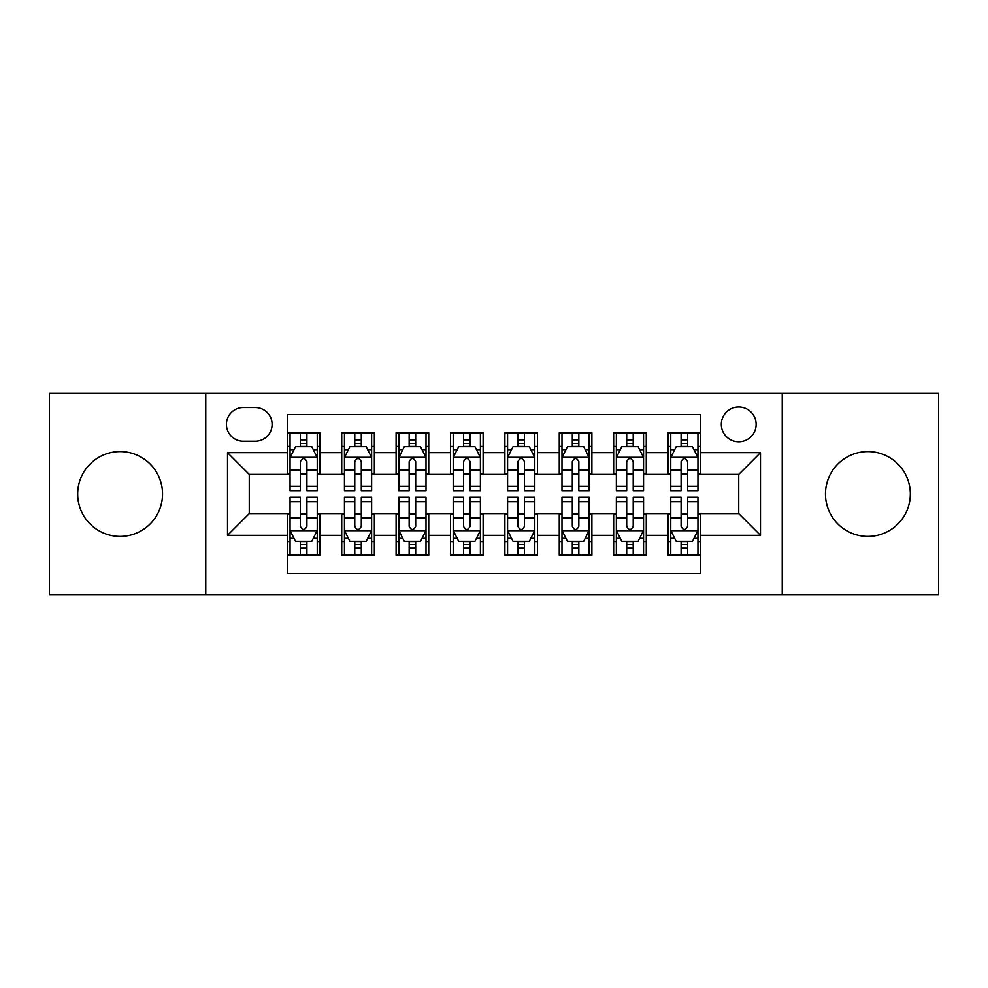 <?xml version="1.0" encoding="UTF-8"?>
<svg xmlns="http://www.w3.org/2000/svg" width="988" height="988" viewBox="0 0 988 988"><rect width="100%" height="100%" fill="white"/><g stroke="black" fill="none" stroke-linecap="round" stroke-linejoin="round"><path stroke-width="1.48" d="M867.896 451.578A42.422 42.422 0 0 0 825.474 494A42.422 42.422 0 0 0 867.896 536.422A42.422 42.422 0 0 0 910.319 494A42.422 42.422 0 0 0 867.896 451.578M120.104 451.578A42.422 42.422 0 0 0 77.681 494A42.422 42.422 0 0 0 120.104 536.422A42.422 42.422 0 0 0 162.526 494A42.422 42.422 0 0 0 120.104 451.578M738.74 406.982A17.401 17.401 0 0 0 721.326 424.383A17.401 17.401 0 0 0 738.74 441.784A17.401 17.401 0 0 0 756.141 424.383A17.401 17.401 0 0 0 738.74 406.982M782.237 594.615L938.6 594.615L938.6 393.385L782.237 393.385L782.237 594.615L205.763 594.615L205.763 393.385L49.4 393.385L49.4 594.615L205.763 594.615M700.665 432.818L668.036 432.818L668.036 452.665L646.275 452.665L646.275 474.425L668.036 474.425L668.036 452.665M646.275 452.665L646.275 432.818L613.647 432.818L613.647 452.665L591.898 452.665L591.898 474.425L613.647 474.425L613.647 452.665M591.898 452.665L591.898 432.818L559.257 432.818L559.257 452.665L537.509 452.665L537.509 474.425L559.257 474.425L559.257 452.665M537.509 452.665L537.509 432.818L504.88 432.818L504.88 452.665L483.12 452.665L483.12 474.425L504.88 474.425L504.88 452.665M483.12 452.665L483.12 432.818L450.491 432.818L450.491 452.665L428.743 452.665L428.743 474.425L450.491 474.425L450.491 452.665M428.743 452.665L428.743 432.818L396.102 432.818L396.102 452.665L374.353 452.665L374.353 474.425L396.102 474.425L396.102 452.665M374.353 452.665L374.353 432.818L341.725 432.818L341.725 474.425L319.964 474.425L319.964 432.818L287.335 432.818M287.335 555.182L319.964 555.182L319.964 513.575L341.725 513.575L341.725 555.182L374.353 555.182L374.353 513.575L396.102 513.575L396.102 535.335L374.353 535.335M396.102 535.335L396.102 555.182L428.743 555.182L428.743 513.575L450.491 513.575L450.491 535.335L428.743 535.335M450.491 535.335L450.491 555.182L483.12 555.182L483.12 513.575L504.88 513.575L504.88 535.335L483.12 535.335M504.88 535.335L504.88 555.182L537.509 555.182L537.509 513.575L559.257 513.575L559.257 535.335L537.509 535.335M559.257 535.335L559.257 555.182L591.898 555.182L591.898 513.575L613.647 513.575L613.647 535.335L591.898 535.335M613.647 535.335L613.647 555.182L646.275 555.182L646.275 513.575L668.036 513.575L668.036 535.335L646.275 535.335M243.283 441.241L255.25 441.241A16.858 16.858 0 0 0 272.108 424.383A16.858 16.858 0 0 0 255.25 407.525L243.283 407.525A16.858 16.858 0 0 0 226.425 424.383A16.858 16.858 0 0 0 243.283 441.241M782.237 393.385L205.763 393.385M700.665 452.665L700.665 414.602L287.335 414.602L287.335 474.425L249.26 474.425L249.26 513.575L287.335 513.575L287.335 573.398L700.665 573.398L700.665 513.575L738.74 513.575L738.74 474.425L700.665 474.425L700.665 452.665L760.488 452.665L760.488 535.335L700.665 535.335M287.335 535.335L227.512 535.335L227.512 452.665L287.335 452.665M668.036 535.335L668.036 555.182L700.665 555.182M287.335 446.415L290.052 446.415M300.389 446.415L306.91 446.415M317.247 446.415L319.964 446.415M287.335 473.882L290.052 473.882M300.389 473.882L306.91 473.882M317.247 473.882L319.964 473.882M287.335 514.118L290.052 514.118M300.389 514.118L306.91 514.118M317.247 514.118L319.964 514.118M287.335 541.585L290.052 541.585M300.389 541.585L306.91 541.585M317.247 541.585L319.964 541.585M341.725 473.882L344.442 473.882M354.778 473.882L361.299 473.882M371.636 473.882L374.353 473.882M341.725 446.415L344.442 446.415M354.778 446.415L361.299 446.415M371.636 446.415L374.353 446.415M341.725 514.118L344.442 514.118M354.778 514.118L361.299 514.118M371.636 514.118L374.353 514.118M341.725 541.585L344.442 541.585M354.778 541.585L361.299 541.585M371.636 541.585L374.353 541.585M396.102 514.118L398.831 514.118M409.156 514.118L415.689 514.118M426.013 514.118L428.743 514.118M396.102 541.585L398.831 541.585M409.156 541.585L415.689 541.585M426.013 541.585L428.743 541.585M396.102 446.415L398.831 446.415M409.156 446.415L415.689 446.415M426.013 446.415L428.743 446.415M396.102 473.882L398.831 473.882M409.156 473.882L415.689 473.882M426.013 473.882L428.743 473.882M450.491 514.118L453.208 514.118M463.545 514.118L470.066 514.118M480.403 514.118L483.12 514.118M450.491 541.585L453.208 541.585M463.545 541.585L470.066 541.585M480.403 541.585L483.12 541.585M450.491 446.415L453.208 446.415M463.545 446.415L470.066 446.415M480.403 446.415L483.12 446.415M450.491 473.882L453.208 473.882M463.545 473.882L470.066 473.882M480.403 473.882L483.12 473.882M504.88 514.118L507.597 514.118M517.934 514.118L524.455 514.118M534.792 514.118L537.509 514.118M504.88 541.585L507.597 541.585M517.934 541.585L524.455 541.585M534.792 541.585L537.509 541.585M504.88 446.415L507.597 446.415M517.934 446.415L524.455 446.415M534.792 446.415L537.509 446.415M504.88 473.882L507.597 473.882M517.934 473.882L524.455 473.882M534.792 473.882L537.509 473.882M559.257 514.118L561.987 514.118M572.311 514.118L578.845 514.118M589.169 514.118L591.898 514.118M559.257 541.585L561.987 541.585M572.311 541.585L578.845 541.585M589.169 541.585L591.898 541.585M559.257 446.415L561.987 446.415M572.311 446.415L578.845 446.415M589.169 446.415L591.898 446.415M559.257 473.882L561.987 473.882M572.311 473.882L578.845 473.882M589.169 473.882L591.898 473.882M613.647 514.118L616.364 514.118M626.701 514.118L633.222 514.118M643.559 514.118L646.275 514.118M613.647 541.585L616.364 541.585M626.701 541.585L633.222 541.585M643.559 541.585L646.275 541.585M613.647 446.415L616.364 446.415M626.701 446.415L633.222 446.415M643.559 446.415L646.275 446.415M613.647 473.882L616.364 473.882M626.701 473.882L633.222 473.882M643.559 473.882L646.275 473.882M668.036 514.118L670.753 514.118M681.09 514.118L687.611 514.118M697.948 514.118L700.665 514.118M668.036 541.585L670.753 541.585M681.09 541.585L687.611 541.585M697.948 541.585L700.665 541.585M668.036 446.415L670.753 446.415M681.09 446.415L687.611 446.415M697.948 446.415L700.665 446.415M668.036 473.882L670.753 473.882M681.09 473.882L687.611 473.882M697.948 473.882L700.665 473.882M249.26 474.425L227.512 452.665M249.26 513.575L227.512 535.335M760.488 452.665L738.74 474.425M760.488 535.335L738.74 513.575M306.91 439.882L300.389 439.882M317.247 486.306L306.91 486.306L306.91 490.74L317.247 490.74L317.247 457.568L311.813 446.687L295.498 446.687L290.052 457.568L290.052 490.74L300.389 490.74L300.389 486.306L290.052 486.306M290.052 457.568L290.052 432.818M317.247 457.568L317.247 432.818M300.389 446.687L300.389 432.818M306.91 432.818L306.91 446.687M306.91 486.306L306.91 461.643C304.736 457.456 302.563 457.456 300.389 461.643L300.389 486.306M300.389 548.118L306.91 548.118M290.052 501.694L300.389 501.694L300.389 497.26L290.052 497.26L290.052 530.433L295.498 541.313L311.813 541.313L317.247 530.433L317.247 497.26L306.91 497.26L306.91 501.694L317.247 501.694M317.247 530.433L317.247 555.182M290.052 530.433L290.052 555.182M306.91 541.313L306.91 555.182M300.389 555.182L300.389 541.313M300.389 501.694L300.389 526.357C302.563 530.544 304.736 530.544 306.91 526.357L306.91 501.694M361.299 439.882L354.778 439.882M371.636 486.306L361.299 486.306L361.299 490.74L371.636 490.74L371.636 457.568L366.19 446.687L349.876 446.687L344.442 457.568L344.442 490.74L354.778 490.74L354.778 486.306L344.442 486.306M344.442 457.568L344.442 432.818M371.636 457.568L371.636 432.818M354.778 446.687L354.778 432.818M361.299 432.818L361.299 446.687M361.299 486.306L361.299 461.643C359.126 457.456 356.952 457.456 354.778 461.643L354.778 486.306M415.689 439.882L409.156 439.882M426.013 486.306L415.689 486.306L415.689 490.74L426.013 490.74L426.013 457.568L420.579 446.687L404.265 446.687L398.831 457.568L398.831 490.74L409.156 490.74L409.156 486.306L398.831 486.306M398.831 457.568L398.831 432.818M426.013 457.568L426.013 432.818M409.156 446.687L409.156 432.818M415.689 432.818L415.689 446.687M415.689 486.306L415.689 461.643C413.515 457.456 411.341 457.456 409.156 461.643L409.156 486.306M470.066 439.882L463.545 439.882M480.403 486.306L470.066 486.306L470.066 490.74L480.403 490.74L480.403 457.568L474.969 446.687L458.654 446.687L453.208 457.568L453.208 490.74L463.545 490.74L463.545 486.306L453.208 486.306M453.208 457.568L453.208 432.818M480.403 457.568L480.403 432.818M463.545 446.687L463.545 432.818M470.066 432.818L470.066 446.687M470.066 486.306L470.066 461.643C467.892 457.456 465.719 457.456 463.545 461.643L463.545 486.306M524.455 439.882L517.934 439.882M534.792 486.306L524.455 486.306L524.455 490.74L534.792 490.74L534.792 457.568L529.346 446.687L513.031 446.687L507.597 457.568L507.597 490.74L517.934 490.74L517.934 486.306L507.597 486.306M507.597 457.568L507.597 432.818M534.792 457.568L534.792 432.818M517.934 446.687L517.934 432.818M524.455 432.818L524.455 446.687M524.455 486.306L524.455 461.643C522.282 457.456 520.108 457.456 517.934 461.643L517.934 486.306M354.778 548.118L361.299 548.118M344.442 501.694L354.778 501.694L354.778 497.26L344.442 497.26L344.442 530.433L349.876 541.313L366.19 541.313L371.636 530.433L371.636 497.26L361.299 497.26L361.299 501.694L371.636 501.694M371.636 530.433L371.636 555.182M344.442 530.433L344.442 555.182M361.299 541.313L361.299 555.182M354.778 555.182L354.778 541.313M354.778 501.694L354.778 526.357C356.952 530.544 359.126 530.544 361.299 526.357L361.299 501.694M409.156 548.118L415.689 548.118M398.831 501.694L409.156 501.694L409.156 497.26L398.831 497.26L398.831 530.433L404.265 541.313L420.579 541.313L426.013 530.433L426.013 497.26L415.689 497.26L415.689 501.694L426.013 501.694M426.013 530.433L426.013 555.182M398.831 530.433L398.831 555.182M415.689 541.313L415.689 555.182M409.156 555.182L409.156 541.313M409.156 501.694L409.156 526.357C411.329 530.544 413.503 530.544 415.689 526.357L415.689 501.694M463.545 548.118L470.066 548.118M453.208 501.694L463.545 501.694L463.545 497.26L453.208 497.26L453.208 530.433L458.654 541.313L474.969 541.313L480.403 530.433L480.403 497.26L470.066 497.26L470.066 501.694L480.403 501.694M480.403 530.433L480.403 555.182M453.208 530.433L453.208 555.182M470.066 541.313L470.066 555.182M463.545 555.182L463.545 541.313M463.545 501.694L463.545 526.357C465.719 530.544 467.892 530.544 470.066 526.357L470.066 501.694M517.934 548.118L524.455 548.118M507.597 501.694L517.934 501.694L517.934 497.26L507.597 497.26L507.597 530.433L513.031 541.313L529.346 541.313L534.792 530.433L534.792 497.26L524.455 497.26L524.455 501.694L534.792 501.694M534.792 530.433L534.792 555.182M507.597 530.433L507.597 555.182M524.455 541.313L524.455 555.182M517.934 555.182L517.934 541.313M517.934 501.694L517.934 526.357C520.108 530.544 522.282 530.544 524.455 526.357L524.455 501.694M578.845 439.882L572.311 439.882M589.169 486.306L578.845 486.306L578.845 490.74L589.169 490.74L589.169 457.568L583.735 446.687L567.421 446.687L561.987 457.568L561.987 490.74L572.311 490.74L572.311 486.306L561.987 486.306M561.987 457.568L561.987 432.818M589.169 457.568L589.169 432.818M572.311 446.687L572.311 432.818M578.845 432.818L578.845 446.687M578.845 486.306L578.845 461.643C576.671 457.456 574.497 457.456 572.311 461.643L572.311 486.306M572.311 548.118L578.845 548.118M561.987 501.694L572.311 501.694L572.311 497.26L561.987 497.26L561.987 530.433L567.421 541.313L583.735 541.313L589.169 530.433L589.169 497.26L578.845 497.26L578.845 501.694L589.169 501.694M589.169 530.433L589.169 555.182M561.987 530.433L561.987 555.182M578.845 541.313L578.845 555.182M572.311 555.182L572.311 541.313M572.311 501.694L572.311 526.357C574.485 530.544 576.659 530.544 578.845 526.357L578.845 501.694M633.222 439.882L626.701 439.882M643.559 486.306L633.222 486.306L633.222 490.74L643.559 490.74L643.559 457.568L638.125 446.687L621.81 446.687L616.364 457.568L616.364 490.74L626.701 490.74L626.701 486.306L616.364 486.306M616.364 457.568L616.364 432.818M643.559 457.568L643.559 432.818M626.701 446.687L626.701 432.818M633.222 432.818L633.222 446.687M633.222 486.306L633.222 461.643C631.048 457.456 628.874 457.456 626.701 461.643L626.701 486.306M687.611 439.882L681.09 439.882M697.948 486.306L687.611 486.306L687.611 490.74L697.948 490.74L697.948 457.568L692.502 446.687L676.187 446.687L670.753 457.568L670.753 490.74L681.09 490.74L681.09 486.306L670.753 486.306M670.753 457.568L670.753 432.818M697.948 457.568L697.948 432.818M681.09 446.687L681.09 432.818M687.611 432.818L687.611 446.687M687.611 486.306L687.611 461.643C685.437 457.456 683.264 457.456 681.09 461.643L681.09 486.306M626.701 548.118L633.222 548.118M616.364 501.694L626.701 501.694L626.701 497.26L616.364 497.26L616.364 530.433L621.81 541.313L638.125 541.313L643.559 530.433L643.559 497.26L633.222 497.26L633.222 501.694L643.559 501.694M643.559 530.433L643.559 555.182M616.364 530.433L616.364 555.182M633.222 541.313L633.222 555.182M626.701 555.182L626.701 541.313M626.701 501.694L626.701 526.357C628.874 530.544 631.048 530.544 633.222 526.357L633.222 501.694M681.09 548.118L687.611 548.118M670.753 501.694L681.09 501.694L681.09 497.26L670.753 497.26L670.753 530.433L676.187 541.313L692.502 541.313L697.948 530.433L697.948 497.26L687.611 497.26L687.611 501.694L697.948 501.694M697.948 530.433L697.948 555.182M670.753 530.433L670.753 555.182M687.611 541.313L687.611 555.182M681.09 555.182L681.09 541.313M681.09 501.694L681.09 526.357C683.264 530.544 685.437 530.544 687.611 526.357L687.611 501.694M341.725 535.335L319.964 535.335M341.725 452.665L319.964 452.665M317.111 457.296L290.188 457.296M290.052 449.676L293.992 449.676M313.307 449.676L317.247 449.676M300.389 470.165L290.052 470.165M317.247 470.165L306.91 470.165M306.91 443.353L300.389 443.353M290.188 530.704L317.111 530.704M317.247 538.324L313.307 538.324M293.992 538.324L290.052 538.324M306.91 517.836L317.247 517.836M290.052 517.836L300.389 517.836M300.389 544.647L306.91 544.647M371.5 457.296L344.577 457.296M344.442 449.676L348.381 449.676M367.697 449.676L371.636 449.676M354.778 470.165L344.442 470.165M371.636 470.165L361.299 470.165M361.299 443.353L354.778 443.353M425.877 457.296L398.967 457.296M398.831 449.676L402.771 449.676M422.074 449.676L426.013 449.676M409.156 470.165L398.831 470.165M426.013 470.165L415.689 470.165M415.689 443.353L409.156 443.353M480.267 457.296L453.344 457.296M453.208 449.676L457.148 449.676M476.463 449.676L480.403 449.676M463.545 470.165L453.208 470.165M480.403 470.165L470.066 470.165M470.066 443.353L463.545 443.353M534.656 457.296L507.733 457.296M507.597 449.676L511.537 449.676M530.852 449.676L534.792 449.676M517.934 470.165L507.597 470.165M534.792 470.165L524.455 470.165M524.455 443.353L517.934 443.353M344.577 530.704L371.5 530.704M371.636 538.324L367.697 538.324M348.381 538.324L344.442 538.324M361.299 517.836L371.636 517.836M344.442 517.836L354.778 517.836M354.778 544.647L361.299 544.647M398.967 530.704L425.877 530.704M426.013 538.324L422.074 538.324M402.771 538.324L398.831 538.324M415.689 517.836L426.013 517.836M398.831 517.836L409.156 517.836M409.156 544.647L415.689 544.647M453.344 530.704L480.267 530.704M480.403 538.324L476.463 538.324M457.148 538.324L453.208 538.324M470.066 517.836L480.403 517.836M453.208 517.836L463.545 517.836M463.545 544.647L470.066 544.647M507.733 530.704L534.656 530.704M534.792 538.324L530.852 538.324M511.537 538.324L507.597 538.324M524.455 517.836L534.792 517.836M507.597 517.836L517.934 517.836M517.934 544.647L524.455 544.647M589.033 457.296L562.123 457.296M561.987 449.676L565.926 449.676M585.229 449.676L589.169 449.676M572.311 470.165L561.987 470.165M589.169 470.165L578.845 470.165M578.845 443.353L572.311 443.353M562.123 530.704L589.033 530.704M589.169 538.324L585.229 538.324M565.926 538.324L561.987 538.324M578.845 517.836L589.169 517.836M561.987 517.836L572.311 517.836M572.311 544.647L578.845 544.647M643.423 457.296L616.5 457.296M616.364 449.676L620.303 449.676M639.619 449.676L643.559 449.676M626.701 470.165L616.364 470.165M643.559 470.165L633.222 470.165M633.222 443.353L626.701 443.353M697.812 457.296L670.889 457.296M670.753 449.676L674.693 449.676M694.008 449.676L697.948 449.676M681.09 470.165L670.753 470.165M697.948 470.165L687.611 470.165M687.611 443.353L681.09 443.353M616.5 530.704L643.423 530.704M643.559 538.324L639.619 538.324M620.303 538.324L616.364 538.324M633.222 517.836L643.559 517.836M616.364 517.836L626.701 517.836M626.701 544.647L633.222 544.647M670.889 530.704L697.812 530.704M697.948 538.324L694.008 538.324M674.693 538.324L670.753 538.324M687.611 517.836L697.948 517.836M670.753 517.836L681.09 517.836M681.09 544.647L687.611 544.647"/></g></svg>
